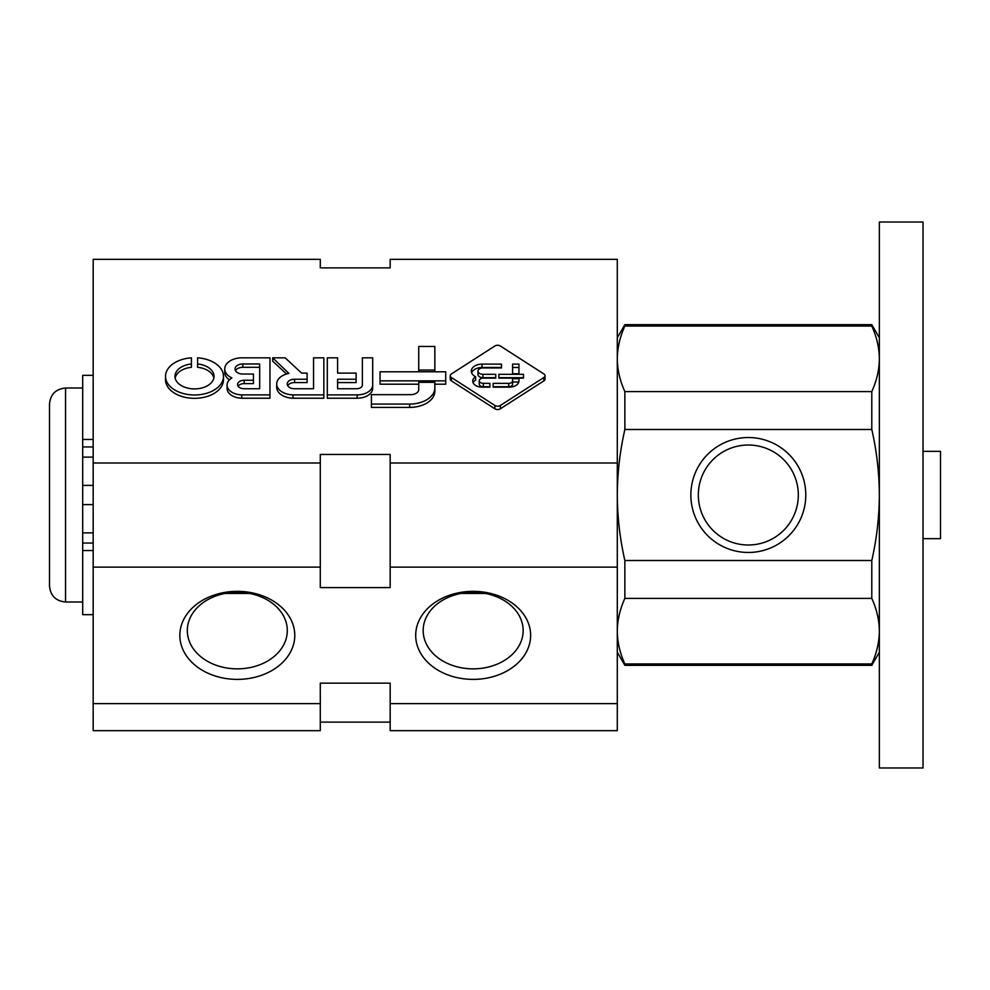 <?xml version="1.0" encoding="UTF-8"?>
<svg xmlns="http://www.w3.org/2000/svg" width="990" height="990" viewBox="0 0 990 990"><rect width="100%" height="100%" fill="white"/><g stroke="black" fill="none" stroke-linecap="round" stroke-linejoin="round"><path stroke-width="1.49" d="M445.723 380.853L445.723 371.795L380.049 371.795L380.049 380.853L445.723 380.853L445.723 384.194L434.845 384.194M380.049 380.853L380.049 384.194L418.733 384.194M434.845 387.857L434.845 382.326L418.733 382.326L418.733 389.553A7.957 5.111 0 0 1 411.258 394.651L371.399 394.651L371.399 407.41L409.65 407.41A25.208 16.199 180 0 0 434.845 391.211L434.845 387.857A25.208 16.199 0 0 1 409.65 404.068L409.65 407.41M371.399 404.068L409.65 404.068M434.845 370.062L434.845 346.438L418.733 346.438L418.733 370.062L434.845 370.062L434.845 371.795M418.733 370.062L418.733 371.795M357.167 394.886A15.506 9.974 0 0 0 372.686 384.912L372.686 388.253A15.506 9.974 180 0 1 357.167 398.228L327.306 398.228L327.306 394.886L357.167 394.886L357.167 398.228M372.686 384.912L372.686 357.823L362.389 357.823L362.389 384.999A5.816 3.737 0 0 1 356.573 388.736L337.602 388.736L337.602 379.232L356.128 379.232L356.128 382.573L337.602 382.573M356.128 379.232L356.128 373.119L337.602 373.119L337.602 357.823L327.306 357.823L327.306 394.886M292.966 394.886L323.841 394.886L323.841 357.823L313.545 357.823L313.545 388.736L294.587 388.736A7.4 4.752 0 0 1 287.187 383.984A7.4 4.752 0 0 1 294.587 379.232L307.098 379.232L307.098 373.119L301.628 373.119L285.12 357.823L272.696 357.823L288.907 373.44A17.028 10.952 0 0 0 276.705 383.947A17.028 10.952 0 0 0 292.966 394.886L292.966 398.228A17.028 10.952 180 0 1 276.705 387.288L276.705 383.947M323.841 394.886L323.841 398.228L292.966 398.228M287.657 385.654A7.4 4.752 180 0 1 294.587 382.573L307.098 382.573L307.098 379.232M272.696 357.823L272.696 361.164L286.555 374.022M241.733 394.886L269.961 394.886L269.961 357.823L241.733 357.823A17.288 11.113 0 0 0 224.742 368.936A17.288 11.113 0 0 0 231.895 377.933A15.258 9.801 0 0 0 227.081 385.085A15.258 9.801 0 0 0 241.733 394.886L241.733 398.228A15.258 9.801 180 0 1 227.081 388.427L227.081 385.085M229.408 379.875A17.288 11.113 180 0 1 224.742 372.277L224.742 368.936M269.961 394.886L269.961 398.228L241.733 398.228M253.44 380.271L244.171 380.271A6.596 4.232 0 0 0 237.575 384.504A6.596 4.232 0 0 0 244.171 388.736L259.665 388.736L259.665 363.961L242.847 363.961A7.833 5.037 0 0 0 235.014 368.998A7.833 5.037 0 0 0 242.847 374.034L253.44 374.034L253.44 383.613L244.171 383.613A6.596 4.232 180 0 0 238.107 386.174M235.459 370.668A7.833 5.037 180 0 1 242.847 367.302L259.665 367.302M197.592 363.961A19.515 12.548 0 0 1 214.026 376.349A19.515 12.548 0 0 1 194.51 388.897A19.515 12.548 0 0 1 174.983 376.349A19.515 12.548 0 0 1 191.429 363.961L191.429 357.823A28.995 18.637 0 0 0 165.516 376.349A28.995 18.637 0 0 0 194.51 394.985A28.995 18.637 0 0 0 223.493 376.349A28.995 18.637 0 0 0 197.592 357.823L197.592 367.302A19.515 12.548 180 0 1 213.852 378.019M223.493 376.349L223.493 379.702A28.995 18.637 180 0 1 194.51 398.327A28.995 18.637 180 0 1 165.516 379.702L165.516 376.349M175.156 378.019A19.515 12.548 180 0 1 191.429 367.302L191.429 363.961M543.881 377.487A3.873 2.487 0 0 0 545.02 375.73A3.873 2.487 0 0 0 543.881 373.973L500.358 345.993A3.873 2.487 0 0 0 494.876 345.993L451.366 373.973A3.873 2.487 0 0 0 450.227 375.73A3.873 2.487 0 0 0 451.366 377.487L494.876 405.467A3.873 2.487 0 0 0 500.358 405.467L543.881 377.487L543.881 380.841L500.358 408.808A3.873 2.487 180 0 1 494.876 408.808L451.366 380.841A3.873 2.487 180 0 1 450.227 379.071L450.227 375.73M545.02 375.73L545.02 379.071A3.873 2.487 180 0 1 543.881 380.841M477.972 371.126A4.987 3.205 0 0 1 482.959 367.921L501.485 367.921L501.485 364.11L482.031 364.11A10.927 7.029 0 0 0 471.302 371.139A10.927 7.029 0 0 0 475.633 376.732A9.442 6.064 0 0 0 472.75 381.101A9.442 6.064 0 0 0 481.92 387.164L489.864 387.164L489.864 383.365L483.33 383.365A4.071 2.624 0 0 1 479.259 380.742A4.071 2.624 0 0 1 483.33 378.118L495.743 378.118L495.743 374.331L482.959 374.331L482.959 377.673A4.987 3.205 180 0 1 477.972 374.468L477.972 371.126A4.987 3.205 0 0 0 482.959 374.331M483.33 383.365L483.33 386.706A4.071 2.624 180 0 1 479.259 384.083L479.259 380.742M473.121 382.771A9.442 6.064 180 0 1 475.633 380.086L475.633 376.732M471.624 372.809A10.927 7.029 180 0 1 482.031 367.463L501.485 367.463M482.031 364.11L482.031 367.463M498.861 378.118L523.487 378.118L523.487 374.331L498.861 374.331L498.861 378.118M482.959 377.673L495.743 377.673M483.33 386.706L489.864 386.706M518.946 373.75L518.946 364.11L512.597 364.11L512.597 373.75L518.946 373.75M518.946 378.7L512.597 378.7L512.597 380.865A3.873 2.487 0 0 1 508.724 383.365L493.144 383.365L493.144 387.164L509.256 387.164A9.69 6.237 0 0 0 518.946 380.94L518.946 378.7L518.946 380.94M493.144 386.706L508.724 386.706A3.873 2.487 180 0 0 512.597 384.219L512.597 380.865L512.597 382.041L518.785 382.041M498.861 377.673L523.487 377.673M512.597 367.463L518.946 367.463M249.591 593.443L225.027 593.443M485.434 593.443L460.882 593.443M320.29 267.882L390.171 267.882L320.29 267.882L320.29 259.318L93.171 259.318L93.171 730.682L320.29 730.682L320.29 703.618L93.171 703.618M390.171 267.882L390.171 259.318L617.29 259.318L617.29 730.682L390.171 730.682L390.171 683.162L320.29 683.162L320.29 703.618M93.171 463.011L320.29 463.011L320.29 587.59L390.171 587.59L390.171 567.134L617.29 567.134M617.29 463.011L390.171 463.011L390.171 454.447L320.29 454.447L320.29 463.011M473.158 591.352A57.469 44.018 0 0 1 522.93 657.385A57.469 44.018 0 0 1 423.398 657.385A57.469 44.018 0 0 1 473.158 591.352M237.303 591.352A57.469 44.018 0 0 1 287.075 657.385A57.469 44.018 0 0 1 187.543 657.385A57.469 44.018 0 0 1 237.303 591.352M390.171 703.618L617.29 703.618M93.171 567.134L320.29 567.134M390.171 463.011L390.171 567.134M237.303 592.28A49.983 38.288 0 0 1 287.298 630.568A49.983 38.288 0 0 1 237.303 668.856A49.983 38.288 0 0 1 187.32 630.568A49.983 38.288 0 0 1 237.303 592.28M473.158 592.28A49.983 38.288 0 0 1 523.153 630.568A49.983 38.288 0 0 1 473.158 668.856A49.983 38.288 0 0 1 423.175 630.568A49.983 38.288 0 0 1 473.158 592.28M93.171 485.397L82.69 485.397L82.69 446.96L93.171 446.96M93.171 375.321L82.69 375.321L82.69 446.96M93.171 614.679L82.69 614.679L82.69 550.539L93.171 550.539M82.69 485.397L82.69 550.539M82.69 504.603L93.171 504.603M82.69 543.04L93.171 543.04M624.863 663.931L624.863 665.342L871.794 665.342L871.794 663.931C876.719 653.091 879.244 642.176 879.355 631.175C879.231 642.163 876.707 653.078 871.794 663.931L624.863 663.931C619.926 653.091 617.413 642.176 617.29 631.175C617.426 620.173 619.938 609.258 624.863 598.418L871.794 598.418C876.719 609.246 879.244 620.173 879.355 631.175M624.863 598.418L624.863 560.513C619.963 539.092 617.438 517.263 617.29 495C617.438 472.737 619.963 450.908 624.863 429.487L871.794 429.487C876.695 450.908 879.207 472.737 879.355 495C879.207 517.263 876.682 539.092 871.794 560.513L871.794 598.418M617.29 358.825C617.426 347.837 619.938 336.922 624.863 326.069C619.926 336.909 617.413 347.824 617.29 358.825C617.413 369.827 619.926 380.754 624.863 391.582L624.863 429.487M617.29 337.763L624.863 324.658L624.863 326.069L871.794 326.069C876.719 336.909 879.244 347.824 879.355 358.825C879.231 369.827 876.707 380.742 871.794 391.582L871.794 429.487M624.863 560.513L871.794 560.513M624.863 324.658L871.794 324.658L871.794 326.069M49.5 404.044L49.5 585.956L49.5 404.044C50.453 394.292 55.799 388.946 65.55 387.993L82.69 387.993M624.863 391.582L871.794 391.582M879.355 222.02L879.355 767.98L923.027 767.98L923.027 222.02L879.355 222.02M923.027 451.329L940.5 451.329L940.5 538.671L923.027 538.671M748.329 437.531A57.469 57.469 0 0 1 798.088 523.735A57.469 57.469 0 0 1 698.556 523.735A57.469 57.469 0 0 1 748.329 437.531M748.329 445.017A49.983 49.983 0 0 1 791.616 519.998A49.983 49.983 0 0 1 705.029 519.998A49.983 49.983 0 0 1 748.329 445.017M294.587 379.232L294.587 382.573M244.171 380.271L244.171 383.613M242.847 363.961L242.847 367.302M451.366 377.487L451.366 380.841M500.358 405.467L500.358 408.808M494.876 405.467L494.876 408.808M508.724 383.365L508.724 386.706M82.69 457.108L93.171 457.108M82.69 532.892L93.171 532.892M82.69 439.461L93.171 439.461M65.55 387.993L65.55 602.007C55.799 601.054 50.453 595.708 49.5 585.956M320.29 722.118L390.171 722.118M617.29 652.237L624.863 665.342M879.355 337.763L871.794 324.658M879.355 652.237L871.794 665.342M65.55 602.007L82.69 602.007"/></g></svg>
